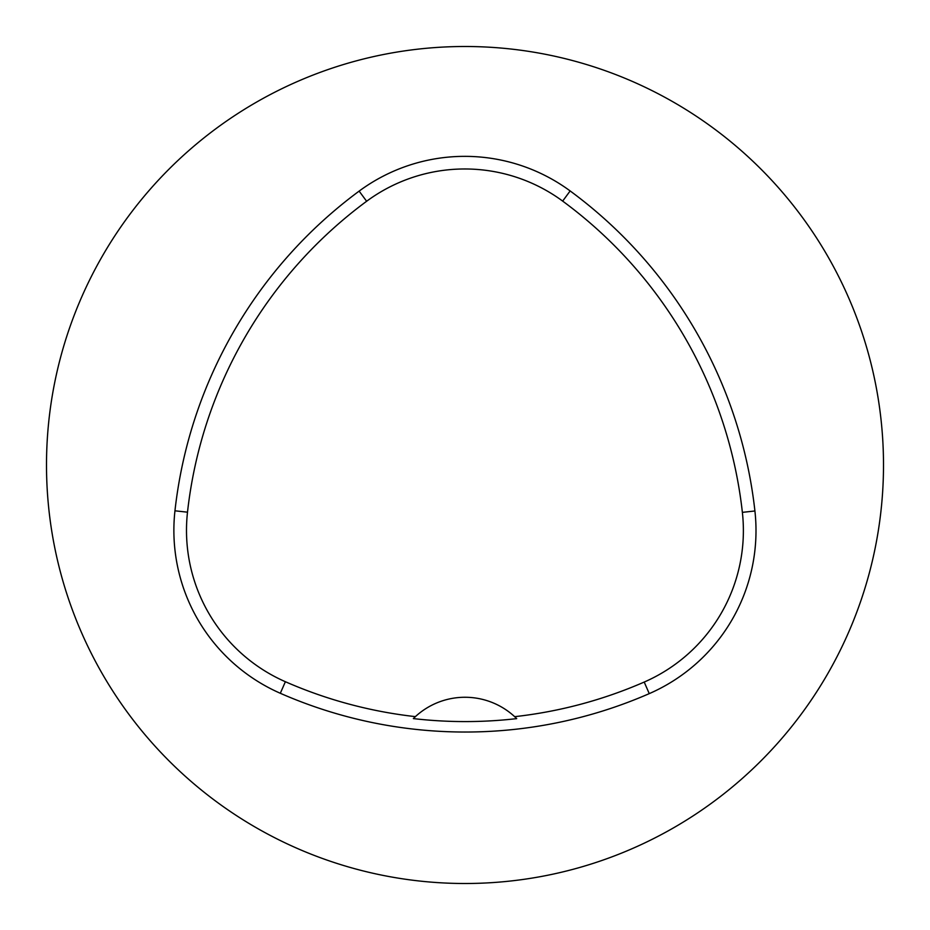 <?xml version="1.0" encoding="UTF-8"?>
<svg xmlns="http://www.w3.org/2000/svg" width="930" height="930" viewBox="0 0 930 930"><rect width="100%" height="100%" fill="white"/><g stroke="black" fill="none" stroke-linecap="round" stroke-linejoin="round"><path stroke-width="1.4" d="M359.131 191.115A177.863 177.863 0 0 1 570.148 190.941A460.35 460.35 0 0 1 754.916 510.977A177.863 177.863 0 0 1 649.256 693.629A460.35 460.35 0 0 1 280.314 693.28A177.863 177.863 0 0 1 174.956 510.803A460.35 460.35 0 0 1 359.131 191.115L366.629 201.264A165.249 165.249 0 0 1 562.662 201.101A447.737 447.737 0 0 1 742.373 512.36A165.249 165.249 0 0 1 644.211 682.062A447.737 447.737 0 0 1 514.662 716.67A73.238 73.238 0 0 0 415.385 716.635A447.737 447.737 0 0 1 285.382 681.725A165.249 165.249 0 0 1 187.5 512.186A447.737 447.737 0 0 1 366.629 201.264M46.5 465A418.5 418.5 0 0 1 674.25 102.567A418.5 418.5 0 0 1 674.25 827.433A418.5 418.5 0 0 1 46.5 465M415.385 716.635L413.35 718.588A449.899 449.899 0 0 0 516.696 718.623L514.662 716.67M562.662 201.101L570.148 190.941M742.373 512.36L754.916 510.977M187.5 512.186L174.956 510.803M644.211 682.062L649.256 693.629M285.382 681.725L280.314 693.28"/></g></svg>
